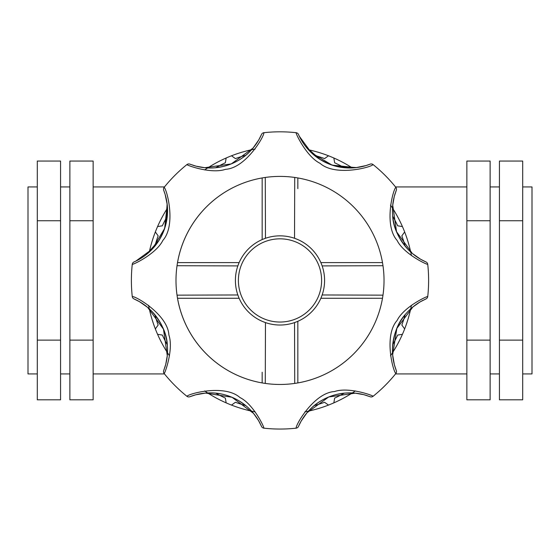 <?xml version="1.0" encoding="UTF-8"?>
<svg xmlns="http://www.w3.org/2000/svg" width="560" height="560" viewBox="0 0 560 560"><rect width="100%" height="100%" fill="white"/><g stroke="black" fill="none" stroke-linecap="round" stroke-linejoin="round"><path stroke-width="0.84" d="M390.509 355.789A133.756 133.756 0 0 0 402.43 334.299L397.677 335.062A129.738 129.738 0 0 1 392.7 344.715M402.43 334.299A133.756 133.756 0 0 0 411.418 305.305M405.153 314.636A129.738 129.738 0 0 1 401.842 325.024L404.656 328.923M405.139 246.197A129.738 129.738 0 0 0 401.842 235.851L404.656 231.952A133.756 133.756 0 0 0 390.516 205.093M392.679 216.125A129.738 129.738 0 0 1 397.677 225.806L402.43 226.576M344.239 167.713A129.738 129.738 0 0 0 334.628 162.757L333.858 158.004A133.756 133.756 0 0 0 308.406 149.737M314.286 155.309A129.738 129.738 0 0 1 324.583 158.599L328.489 155.778M245.756 155.295A129.738 129.738 0 0 0 235.417 158.599L231.511 155.778A133.756 133.756 0 0 0 204.659 169.925M215.691 167.755A129.738 129.738 0 0 1 225.372 162.757L226.142 158.004M167.279 216.202A129.738 129.738 0 0 0 162.323 225.806L157.57 226.576A133.756 133.756 0 0 0 149.296 252.028M154.868 246.155A129.738 129.738 0 0 1 158.158 235.851L155.344 231.952M154.861 314.678A129.738 129.738 0 0 0 158.158 325.024L155.344 328.923A133.756 133.756 0 0 0 169.484 355.782M167.321 344.75A129.738 129.738 0 0 1 162.323 335.062L157.57 334.299M215.726 393.134A129.738 129.738 0 0 0 225.372 398.118L226.142 402.864A133.756 133.756 0 0 0 255.129 411.859M245.798 405.587A129.738 129.738 0 0 1 235.417 402.276L231.511 405.09M314.244 405.58A129.738 129.738 0 0 0 324.583 402.276L328.489 405.09A133.756 133.756 0 0 0 355.341 390.95M344.309 393.12A129.738 129.738 0 0 1 334.628 398.118L333.858 402.864M167.489 208.103A133.756 133.756 0 0 0 157.57 226.576M255.136 149.016A133.756 133.756 0 0 0 231.511 155.778M352.331 167.93A133.756 133.756 0 0 0 333.858 158.004M411.425 255.577A133.756 133.756 0 0 0 404.656 231.952M304.864 411.859A133.756 133.756 0 0 0 328.489 405.09M204.652 390.95A133.756 133.756 0 0 0 226.142 402.864M148.575 305.298A133.756 133.756 0 0 0 155.344 328.923M466.865 399.812L490.126 399.812L490.126 340.123L466.865 340.123L466.865 399.812M490.126 220.745L490.126 161.056L466.865 161.056L466.865 220.745L490.126 220.745L490.126 340.123M466.865 220.745L466.865 340.123M522.697 220.745L522.697 399.812L499.436 399.812L499.436 161.056L522.697 161.056L522.697 220.745L499.436 220.745M522.697 340.123L499.436 340.123M522.697 186.935L532 186.935L532 373.933L522.697 373.933M93.135 220.745L93.135 399.812L69.874 399.812L69.874 161.056L93.135 161.056L93.135 220.745L69.874 220.745M93.135 340.123L69.874 340.123M37.303 220.745L37.303 399.812L60.564 399.812L60.564 161.056L37.303 161.056L37.303 220.745L60.564 220.745M37.303 340.123L60.564 340.123M37.303 186.935L28 186.935L28 373.933L37.303 373.933M261.513 426.412A2.975 2.975 0 0 0 263.914 428.176C264.306 427.252 253.288 403.991 239.981 397.565C225.106 384.195 189.651 393.267 186.907 396.284A2.975 2.975 0 0 0 189.854 396.732L195.678 394.814L205.569 393.078L232.043 397.285L253.477 413.329L258.524 420.539L261.513 426.412A55.958 55.958 0 0 0 261.359 426.062M265.279 177.45A104.034 104.034 0 0 0 265.279 383.418A104.034 104.034 0 0 0 382.984 265.72A104.034 104.034 0 0 0 265.279 177.45L265.468 238.287L263.158 239.155M298.487 134.456A55.958 55.958 0 0 0 370.146 164.143L366.023 165.571L355.873 167.657L332.045 165.109L311.395 152.768L299.285 136.206L298.487 134.456A2.975 2.975 0 0 0 296.086 132.692A148.617 148.617 0 0 0 263.914 132.692C264.103 136.766 245.448 168.252 225.477 169.323C211.519 174.181 187.285 165.529 186.907 164.591A148.617 148.617 0 0 0 164.157 187.341C167.209 190.134 176.176 225.491 162.862 240.408C156.373 253.722 133.252 264.74 132.258 264.348A148.617 148.617 0 0 0 132.258 296.527C136.332 296.331 167.818 314.993 168.882 334.964C173.74 348.915 165.088 373.156 164.157 373.527A148.617 148.617 0 0 0 186.907 396.284A2.975 2.975 0 0 0 189.854 396.732A55.958 55.958 0 0 1 260.253 423.731M263.914 428.176A148.617 148.617 0 0 0 296.086 428.176C295.897 424.102 314.552 392.616 334.523 391.552C348.481 386.694 372.715 395.346 373.093 396.284A148.617 148.617 0 0 0 395.843 373.527C392.826 370.783 383.754 335.328 397.124 320.453C403.557 307.153 426.818 296.128 427.742 296.527A148.617 148.617 0 0 0 427.742 264.348C426.797 264.747 403.599 253.722 397.103 240.415C383.782 225.519 392.812 190.113 395.843 187.341A148.617 148.617 0 0 0 373.093 164.591C370.3 167.65 334.95 176.61 320.026 163.296C306.712 156.807 295.694 133.686 296.086 132.692M164.71 367.794A55.958 55.958 0 0 0 134.022 298.928L139.496 301.686L147.721 307.461L163.464 329.147L167.279 355.656L165.746 364.322L163.702 370.587A55.958 55.958 0 0 0 163.842 370.23M134.022 261.947A55.958 55.958 0 0 0 163.702 190.288A2.975 2.975 0 0 1 164.157 187.341A2.975 2.975 0 0 0 163.702 190.288L165.137 194.411L167.216 204.568L164.675 228.389L152.334 249.046L135.765 261.149L134.022 261.947A2.975 2.975 0 0 0 132.258 264.348M192.64 165.151A55.958 55.958 0 0 0 261.513 134.456L258.748 139.937L252.98 148.155L231.287 163.905L204.785 167.713L196.119 166.18L189.854 164.143A55.958 55.958 0 0 0 190.211 164.276M395.29 193.081A55.958 55.958 0 0 0 425.978 261.947L420.504 259.189L412.279 253.414L396.536 231.721L392.721 205.219L394.254 196.553L396.298 190.288A55.958 55.958 0 0 0 396.158 190.645M423.29 300.188A55.958 55.958 0 0 0 396.298 370.587L394.373 364.763L392.644 354.865L396.844 328.391L412.895 306.957L420.105 301.91L425.978 298.928A55.958 55.958 0 0 0 425.628 299.082M367.36 395.724A55.958 55.958 0 0 0 298.774 425.782A55.958 55.958 0 0 0 298.487 426.412L301.252 420.938L307.02 412.72L328.713 396.97L355.215 393.162L363.881 394.688L370.146 396.732A55.958 55.958 0 0 0 369.789 396.592M263.032 177.8A104.034 104.034 0 0 0 262.178 177.947L263.032 177.8M262.164 239.575A44.583 44.583 0 0 0 280 325.024A44.583 44.583 0 0 0 324.583 280.434A44.583 44.583 0 0 0 262.164 239.575L262.164 177.947A104.034 104.034 0 0 0 177.506 262.605A104.034 104.034 0 0 0 177.366 263.466L177.506 262.612L239.141 262.605L188.188 262.605M239.141 298.27L177.506 298.27L177.359 297.402A104.034 104.034 0 0 0 262.164 382.928L262.164 372.246M262.178 382.928A104.034 104.034 0 0 0 263.025 383.075L262.178 382.928M296.968 383.075A104.034 104.034 0 0 0 297.822 382.928L296.968 383.075M297.836 321.3L297.836 382.928A104.034 104.034 0 0 0 382.494 298.27A104.034 104.034 0 0 0 382.634 297.409L382.494 298.263L320.859 298.27L371.812 298.27M320.859 262.605L382.494 262.605L382.641 263.466A104.034 104.034 0 0 0 382.494 262.619A104.034 104.034 0 0 0 297.836 177.947L297.836 188.622M297.822 177.947A104.034 104.034 0 0 0 296.975 177.8L297.822 177.947M163.702 370.587A2.975 2.975 0 0 0 164.157 373.527M134.022 298.928A2.975 2.975 0 0 1 132.258 296.527A2.975 2.975 0 0 0 134.022 298.928M189.854 164.143A2.975 2.975 0 0 0 186.907 164.591M261.513 134.456A2.975 2.975 0 0 1 263.914 132.692A2.975 2.975 0 0 0 261.513 134.456M370.146 164.143A2.975 2.975 0 0 1 373.093 164.591A2.975 2.975 0 0 0 370.146 164.143M396.298 190.288A2.975 2.975 0 0 0 395.843 187.341M425.978 261.947A2.975 2.975 0 0 1 427.742 264.348A2.975 2.975 0 0 0 425.978 261.947M425.978 298.928A2.975 2.975 0 0 0 427.742 296.527M396.298 370.587A2.975 2.975 0 0 1 395.843 373.527A2.975 2.975 0 0 0 396.298 370.587M370.146 396.732A2.975 2.975 0 0 0 373.093 396.284M298.487 426.412A2.975 2.975 0 0 1 296.086 428.176A2.975 2.975 0 0 0 298.487 426.412M382.984 295.155L322.154 294.966L321.279 297.283M321.279 263.592L322.154 265.909L382.984 265.72M265.279 383.418L265.468 322.588L263.151 321.713M296.842 321.72L294.532 322.588L294.721 383.418M177.016 265.72L237.846 265.909L238.721 263.592M238.721 297.283L237.846 294.966L177.016 295.155M294.721 177.45L294.532 238.287L296.849 239.155M294.532 238.287A44.583 44.583 0 0 0 265.468 238.287M263.354 242.298A41.615 41.615 0 0 1 318.542 296.121A41.615 41.615 0 0 1 250.95 310.226A41.615 41.615 0 0 1 263.354 242.298M93.135 373.933L164.479 373.933M395.521 373.933L466.865 373.933M93.135 186.935L164.479 186.935M395.521 186.935L466.865 186.935M490.126 373.933L499.436 373.933M490.126 186.935L499.436 186.935M60.564 373.933L69.874 373.933M60.564 186.935L69.874 186.935M190.106 396.634L191.604 396.081M195.678 394.814L205.569 393.078M258.524 420.539L253.477 413.329M260.813 424.893L261.45 426.272M210.77 392.868C216.699 392.826 227.08 393.918 239.141 400.904L245.826 405.615M134.267 299.033L135.716 299.705M139.496 301.686L147.721 307.461M165.746 364.322L167.279 355.656M164.29 369.012L163.758 370.44M151.55 310.982C161.539 322.364 166.796 333.627 167.321 344.785M134.568 261.709L135.765 261.149M167.118 203.742L166.117 223.265L163.45 231.707L159.04 240.352L146.258 254.611M261.401 134.708L260.729 136.157M258.748 139.937L252.98 148.155M196.119 166.18L204.785 167.713M191.422 164.724L189.994 164.199M249.452 151.984C245.287 156.205 237.181 162.771 223.692 166.362L215.649 167.762M298.732 135.002L299.285 136.206M356.692 167.559L337.169 166.551L328.727 163.891L320.089 159.474L305.83 146.699M425.733 261.842L424.284 261.17M420.504 259.189L412.279 253.414M394.254 196.553L392.721 205.219M395.71 191.856L396.242 190.435M408.45 249.893C398.461 238.511 393.204 227.241 392.679 216.09M396.2 370.335L395.647 368.837M394.373 364.763L392.644 354.865M420.105 301.91L412.895 306.957M424.459 299.621L425.838 298.991M392.427 349.664C393.407 334.565 397.656 322.875 405.174 314.608M298.599 426.167L299.271 424.718M301.252 420.938L307.02 412.72M363.881 394.688L355.215 393.162M368.578 396.151L370.006 396.676M310.548 408.891C314.713 404.67 322.819 398.097 336.308 394.506L344.351 393.113"/></g></svg>
